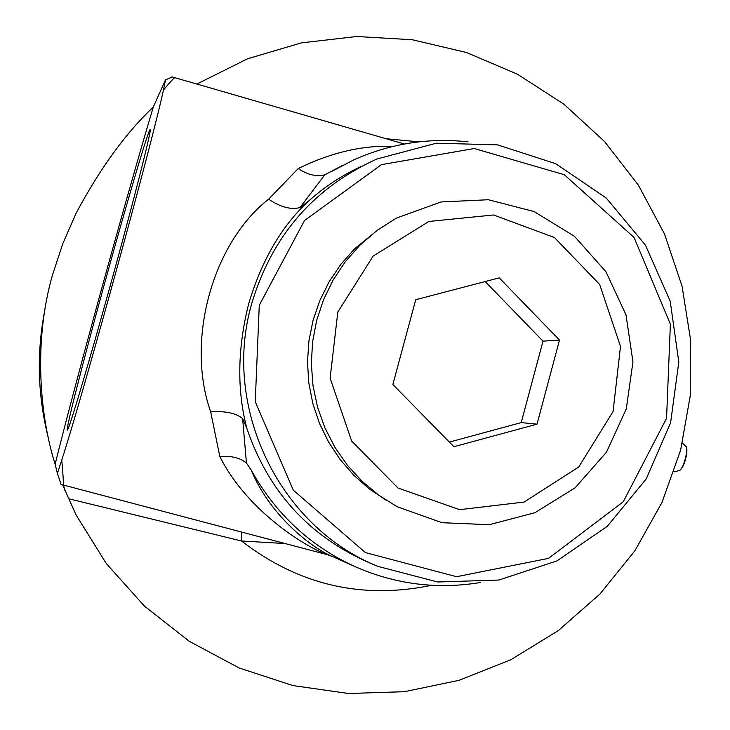 <?xml version="1.0" encoding="UTF-8"?>
<svg xmlns="http://www.w3.org/2000/svg" width="730" height="730" viewBox="0 0 730 730"><rect width="100%" height="100%" fill="white"/><g stroke="black" fill="none" stroke-linecap="round" stroke-linejoin="round"><path stroke-width="1.09" d="M62.607 484.83L76.048 514.915L106.352 563.615L144.504 606.174L189.28 641.314L239.267 668.023L292.894 685.561L348.529 693.5L404.493 691.693L459.143 680.287L510.89 659.71L558.277 630.638L599.978 593.983L634.854 550.831L661.973 502.45L680.606 450.218L690.233 395.888L690.717 340.7L682.057 286.196L664.464 233.874L638.412 185.201L604.577 141.547L563.861 104.162L517.369 74.168L466.379 52.46L412.322 39.748L356.724 36.5L301.216 42.897L247.443 58.838L197.027 83.95M57.387 473.359L61.028 484.346L63.264 485.012C63.711 484.83 63.209 476.517 61.776 460.073L57.387 473.359L55.124 464.207C40.36 417.925 32.832 343.082 52.542 274.863L62.798 243.628L76.148 213.124C100.019 168.466 125.733 133.106 153.291 107.054L165.528 79.807L163.429 90.109C152.333 142.341 83.247 393.871 61.776 460.073M48.837 439.843C37.65 396.846 36.327 353.548 44.849 309.94M104.007 285.54C126.107 204.993 149.13 126.856 150.188 129.648C151.703 129.958 134.055 199.436 111.334 281.771C88.622 364.106 68.483 431.603 67.297 430.098C65.435 430.645 83.229 361.022 104.007 285.54M172.426 76.924L165.528 79.807M359.726 245.353L345.336 261.696L333.218 279.864L323.609 299.528L316.674 320.342L312.559 341.923L311.336 363.868L313.024 385.787L317.587 407.285L324.95 427.953L334.97 447.417L347.462 465.338L362.19 481.389L378.879 495.278L397.229 506.757L442.042 522.716L489.337 524.697L535.026 512.67L575.194 487.749L606.475 452.171L626.267 408.992L632.956 361.87L625.975 314.785L605.918 271.697L574.419 236.274L534.086 211.554L488.333 199.737L441.048 201.954L396.335 218.124L377.091 230.415L359.726 245.353M386.517 500.479L369.334 488.945L353.767 475.203L340.107 459.489L328.591 442.07L319.43 423.254L312.787 403.38L308.79 382.776L307.494 361.815L308.936 340.864L313.079 320.297L319.859 300.477L329.148 281.743L340.782 264.433L354.552 248.839L378.742 229.193M415.717 299.729L499.22 277.856L559.49 340.061L537.024 424.166L453.896 446.724L392.859 384.509L415.717 299.729M537.024 424.166L521.22 422.615L449.361 442.097M559.49 340.061L543.001 341.156L521.22 422.615M485.185 281.534L543.001 341.156M373.149 256.057L337.817 312.029L330.124 378.167L351.668 441.057L397.987 487.996L459.59 509.677L524.085 502.076L578.762 466.981L613.072 411.492L620.509 346.458L599.649 284.463L554.453 237.542L493.562 214.976L428.829 221.473L373.149 256.057M55.124 464.207C76.741 377.246 125.067 201.471 153.291 107.054M163.429 90.109C170.126 82.025 173.995 77.845 175.027 77.572L175.191 77.617M259.278 305.268L304.519 220.515L381.462 164.651L474.235 148.518L564.263 174.689L634.042 237.423L670.386 324.211L666.563 418.327L623.265 501.765L548.558 558.359L456.606 576.709L365.392 552.583L293.296 490.177L255.254 401.746L259.278 305.268M63.218 485.003L327.204 554.645M392.932 146.429C362.792 145.088 331.219 152.46 298.232 168.557C307.531 174.789 316.373 176.888 324.75 174.844L342.361 165.464M298.232 168.557L268.631 199.19C280.639 207.201 291.106 209.984 300.021 207.548L324.75 174.844M268.631 199.19C212.266 243.136 185.548 340.928 210.678 411.848C225.196 410.826 235.845 413.07 242.625 418.582L246.84 428.337C236.903 390.313 237.469 348.958 248.538 304.282C261.559 260.446 281.588 226.026 308.635 201.033L300.021 207.548M210.669 411.848L219.839 456.579C231.145 455.63 240.015 457.783 246.439 463.039L242.625 418.582M354.388 566.352L332.424 556.479C315.917 550.183 271.35 518.802 251.175 469.992L246.439 463.039M219.839 456.579C246.822 510.352 304.748 546.697 327.14 554.627L332.424 556.479M241.803 532.115L241.484 540.985L285.174 543.558M68.355 498.663L241.484 540.985C298.579 585.004 361.952 599.768 431.594 585.287M63.574 485.094L64.705 490.067M251.175 469.992C275.511 513.847 310.159 546.077 355.118 566.681C395.596 584.383 437.434 589.639 480.614 582.467M468.049 141.857C428.537 137.541 390.468 143.536 353.858 159.833L332.36 171.066M246.84 428.337C268.129 491.108 308.544 535.747 368.102 562.237L378.149 566.462L437.699 581.992L498.918 580.031L556.944 560.914L607.305 526.312L646.15 479.044L670.587 422.834L678.809 362.007L670.213 301.225L645.43 245.125L606.283 198.049L555.722 163.693L497.568 144.859L436.339 143.199L376.89 159.012C313.69 187.683 271.971 235.863 251.731 303.552C221.446 407.641 279.508 527.078 378.149 566.462M361.815 166.148C342.406 175.072 324.677 186.707 308.635 201.033M680.816 469.29C685.151 462.984 687.067 456.022 686.565 448.384M685.726 446.313L685.881 446.468C688.91 449.078 683.125 470.02 679.21 470.604L679.064 470.64M418.91 141.848L386.088 138.727M682.413 443.073L685.881 446.468C686.693 446.577 687.012 448.685 686.839 452.792C685.379 462.218 682.842 468.158 679.21 470.604L674.082 471.836M404.347 144.011L171.897 76.823"/></g></svg>
